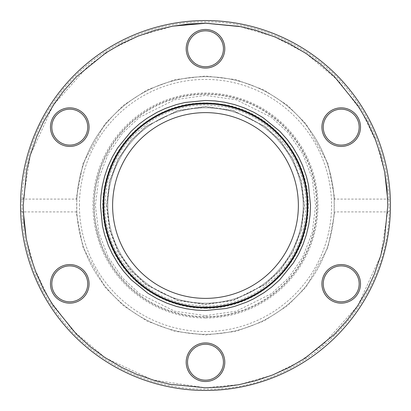 <?xml version="1.0" encoding="UTF-8"?>
<svg xmlns="http://www.w3.org/2000/svg" width="411" height="411" viewBox="0 0 411 411"><rect width="100%" height="100%" fill="white"/><g stroke="black" fill="none" stroke-linecap="round" stroke-linejoin="round"><path stroke-width="0.31" stroke-dasharray="2.06 1.54" d="M103.808 205.5A101.681 101.681 0 0 0 256.33 293.562A101.681 101.681 0 0 0 256.33 117.438A101.681 101.681 0 0 0 103.808 205.5M112.614 205.5A92.876 92.876 0 0 0 251.928 285.933A92.876 92.876 0 0 0 251.928 125.067A92.876 92.876 0 0 0 112.614 205.5M187.529 48.786A17.961 17.961 0 0 0 214.47 64.342A17.961 17.961 0 0 0 214.47 33.229A17.961 17.961 0 0 0 187.529 48.786M323.246 283.857A17.961 17.961 0 0 0 350.187 299.413A17.961 17.961 0 0 0 350.187 268.301A17.961 17.961 0 0 0 323.246 283.857M51.812 283.857A17.961 17.961 0 0 0 78.753 299.413A17.961 17.961 0 0 0 78.753 268.301A17.961 17.961 0 0 0 51.812 283.857M51.812 127.143A17.961 17.961 0 0 0 78.753 142.699A17.961 17.961 0 0 0 78.753 111.587A17.961 17.961 0 0 0 51.812 127.143M187.529 362.214A17.961 17.961 0 0 0 214.47 377.771A17.961 17.961 0 0 0 214.47 346.658A17.961 17.961 0 0 0 187.529 362.214M323.246 127.143A17.961 17.961 0 0 0 350.187 142.699A17.961 17.961 0 0 0 350.187 111.587A17.961 17.961 0 0 0 323.246 127.143M103.14 205.5A102.349 102.349 0 0 0 256.664 294.137A102.349 102.349 0 0 0 256.664 116.863A102.349 102.349 0 0 0 103.14 205.5M390.44 205.5A184.95 184.95 0 0 0 113.015 45.328A184.95 184.95 0 0 0 113.015 365.672A184.95 184.95 0 0 0 390.44 205.5A184.95 184.95 0 0 1 113.015 365.672A184.95 184.95 0 0 1 113.015 45.328A184.95 184.95 0 0 1 390.44 205.5L390.414 202.628C390.64 200.558 389.72 199.381 387.655 199.094L334.821 199.094L334.153 199.679L334.153 211.321L334.821 211.906L327.952 247.581L305.974 287.176L287.474 305.733L263.805 321.114L235.868 331.379L205.49 334.991L175.112 331.379L147.174 321.114L123.506 305.733L105.005 287.176L83.027 247.581L76.153 211.906L23.319 211.906C21.254 211.619 20.334 210.442 20.56 208.372A184.95 184.95 0 0 0 205.49 390.45A184.95 184.95 0 0 0 390.414 208.372L390.44 205.5M186.193 48.786A19.296 19.296 0 0 0 215.138 65.498A19.296 19.296 0 0 0 215.138 32.073A19.296 19.296 0 0 0 186.193 48.786M321.911 283.857A19.296 19.296 0 0 0 350.855 300.569A19.296 19.296 0 0 0 350.855 267.145A19.296 19.296 0 0 0 321.911 283.857M50.476 283.857A19.296 19.296 0 0 0 79.421 300.569A19.296 19.296 0 0 0 79.421 267.145A19.296 19.296 0 0 0 50.476 283.857M50.476 127.143A19.296 19.296 0 0 0 79.421 143.855A19.296 19.296 0 0 0 79.421 110.431A19.296 19.296 0 0 0 50.476 127.143M186.193 362.214A19.296 19.296 0 0 0 215.138 378.927A19.296 19.296 0 0 0 215.138 345.502A19.296 19.296 0 0 0 186.193 362.214M321.911 127.143A19.296 19.296 0 0 0 350.855 143.855A19.296 19.296 0 0 0 350.855 110.431A19.296 19.296 0 0 0 321.911 127.143M52.921 105.755L30.291 155.178L23.319 199.094L76.153 199.094L83.027 163.419L105.005 123.824L123.506 105.267L147.174 89.886L175.112 79.621L205.49 76.009L235.868 79.621L263.805 89.886L287.474 105.267L305.974 123.824L327.952 163.419L334.821 199.094M358.058 305.245L380.689 255.822L387.655 211.906L334.821 211.906M205.49 306.221L214.691 305.799L223.815 304.536L233.32 302.296L242.562 299.146L251.82 294.928L260.605 289.801L276.706 276.721L283.667 269.005L289.072 261.699L294.923 251.83L298.658 243.759L302.285 233.33L304.294 225.028L306.205 205.5L305.789 196.299L304.525 187.175L302.285 177.665L299.136 168.428L294.918 159.17L289.791 150.385L276.706 134.279L268.994 127.323L261.689 121.918L251.82 116.066L243.744 112.331L233.32 108.699L225.017 106.69L205.49 104.779L196.283 105.201L187.164 106.464L177.655 108.704L168.412 111.854L159.155 116.072L150.375 121.199L134.269 134.279L127.312 141.995L121.908 149.301L116.056 159.17L112.316 167.241L108.689 177.67L106.68 185.972L104.769 205.5L105.19 214.701L106.449 223.825L108.689 233.335L111.843 242.572L116.056 251.83L121.188 260.615L134.269 276.721L141.985 283.677L149.291 289.082L159.16 294.934L167.231 298.669L177.66 302.301L185.962 304.31L205.49 306.221M23.319 199.094C21.259 199.376 20.339 200.553 20.56 202.628L20.56 208.372A184.95 184.95 0 0 0 205.49 390.45A184.95 184.95 0 0 0 390.414 208.372C390.64 210.447 389.72 211.624 387.655 211.906M334.153 199.679A128.797 128.797 0 0 0 205.49 76.703A128.797 128.797 0 0 0 76.821 199.679L76.153 199.094M76.153 211.906L76.821 211.321L76.821 199.679M390.414 202.628A184.95 184.95 0 0 0 205.49 20.55A184.95 184.95 0 0 0 20.56 202.628A184.95 184.95 0 0 1 205.49 20.55A184.95 184.95 0 0 1 390.414 202.628M76.821 211.321A128.797 128.797 0 0 0 205.49 334.297A128.797 128.797 0 0 0 334.153 211.321M107.81 205.5A97.679 97.679 0 0 1 254.327 120.906A97.679 97.679 0 0 1 254.327 290.094A97.679 97.679 0 0 1 107.81 205.5A97.679 97.679 0 0 0 254.327 290.094A97.679 97.679 0 0 0 254.327 120.906A97.679 97.679 0 0 0 107.81 205.5A97.679 97.679 0 0 0 254.327 290.094A97.679 97.679 0 0 0 254.327 120.906A97.679 97.679 0 0 0 107.81 205.5M76.693 205.5A128.797 128.797 0 0 1 269.888 93.96A128.797 128.797 0 0 1 269.888 317.04A128.797 128.797 0 0 1 76.693 205.5A128.797 128.797 0 0 1 269.888 93.96A128.797 128.797 0 0 1 269.888 317.04A128.797 128.797 0 0 1 76.693 205.5M205.49 307.937A102.437 102.437 0 0 0 307.926 205.5A102.437 102.437 0 0 0 205.49 103.063A102.437 102.437 0 0 0 103.048 205.5A102.437 102.437 0 0 0 205.49 307.937M384.727 172.332L376.676 142.884L361.788 111.705L338.474 80.833L305.928 53.384M305.234 52.932L274.163 36.651L239.202 26.366M173 26.14L138.928 35.803M138.851 35.834L111.843 49.114L88.391 65.806L53.373 105.062M26.253 238.668L34.298 268.116L49.192 299.295L72.506 330.167L105.052 357.616M105.745 358.068L152.368 379.867L205.485 387.784M205.567 387.784L239.69 384.542L272.046 375.197M272.123 375.166L299.136 361.886L322.589 345.194L357.601 305.938M205.49 304.248L233.14 300.297L264.735 284.499L279.886 270.428L292.617 251.969L301.196 229.806L304.238 205.5L301.196 181.194L292.617 159.031L279.886 140.572L264.735 126.501L233.14 110.703L205.49 106.752L177.84 110.703L146.239 126.501L131.088 140.572L118.358 159.031L109.778 181.194L106.742 205.5L109.778 229.806L118.358 251.969L131.088 270.428L146.239 284.499L177.84 300.297L205.49 304.248M79.415 205.5A126.074 126.074 0 0 1 205.49 79.426A126.074 126.074 0 0 1 331.564 205.5A126.074 126.074 0 0 1 205.49 331.574A126.074 126.074 0 0 1 79.415 205.5M205.49 318.001A112.501 112.501 0 0 0 317.991 205.5A112.501 112.501 0 0 0 205.49 92.999A112.501 112.501 0 0 0 92.984 205.5A112.501 112.501 0 0 0 205.49 318.001M106.475 205.5L109.521 181.128L118.121 158.903L130.888 140.398L146.08 126.29L177.763 110.446L205.49 106.485L233.212 110.446L264.895 126.29L280.086 140.398L292.853 158.903L301.458 181.128L304.505 205.5L301.458 229.872L292.853 252.097L280.086 270.602L264.895 284.71L233.212 300.554L205.49 304.515L177.763 300.554L146.08 284.71L130.888 270.602L118.121 252.097L109.521 229.872L106.475 205.5M93.878 205.5A111.612 111.612 0 0 0 261.293 302.162A111.612 111.612 0 0 0 261.293 108.838A111.612 111.612 0 0 0 93.878 205.5M205.49 315.612L236.32 311.209L271.558 293.588L288.45 277.903L302.645 257.317L312.211 232.605L315.602 205.5L312.211 178.395L302.645 153.683L288.45 133.097L271.558 117.412L236.32 99.791L205.49 95.388L174.66 99.791L139.421 117.412L122.529 133.097L108.329 153.683L98.763 178.395L95.378 205.5L98.763 232.605L108.329 257.317L122.529 277.903L139.421 293.588L174.66 311.209L205.49 315.612M94.371 205.5A111.114 111.114 0 0 1 205.49 94.386A111.114 111.114 0 0 1 316.604 205.5A111.114 111.114 0 0 1 205.49 316.614A111.114 111.114 0 0 1 94.371 205.5M389.104 205.5C388.827 166.933 377.73 131.782 355.803 100.048C322.332 51.606 264.365 21.464 205.49 21.886C144.667 21.413 84.918 53.677 51.956 104.795C12.011 164.128 12.011 246.872 51.956 306.205C84.918 357.323 144.667 389.587 205.49 389.114C303.616 391.632 391.632 303.626 389.104 205.5M205.49 308.245C256.479 309.36 303.426 267.109 307.669 216.284C313.947 166.748 278.576 116.477 229.8 105.668C195.184 98.203 164.338 105.874 137.253 128.684C117.721 146.47 106.408 168.479 103.31 194.716C101.332 214.501 104.718 233.325 113.457 251.188C130.092 285.604 167.267 308.656 205.49 308.245"/><path stroke-width="0.62" d="M103.808 205.5A101.681 101.681 0 0 1 256.33 117.438A101.681 101.681 0 0 1 256.33 293.562A101.681 101.681 0 0 1 103.808 205.5M112.614 205.5A92.876 92.876 0 0 1 251.928 125.067A92.876 92.876 0 0 1 251.928 285.933A92.876 92.876 0 0 1 112.614 205.5M224.786 48.786A19.296 19.296 0 0 1 195.841 65.498A19.296 19.296 0 0 1 195.841 32.073A19.296 19.296 0 0 1 224.786 48.786M360.504 283.857A19.296 19.296 0 0 1 331.559 300.569A19.296 19.296 0 0 1 331.559 267.145A19.296 19.296 0 0 1 360.504 283.857M89.069 283.857A19.296 19.296 0 0 1 60.124 300.569A19.296 19.296 0 0 1 60.124 267.145A19.296 19.296 0 0 1 89.069 283.857M89.069 127.143A19.296 19.296 0 0 1 60.124 143.855A19.296 19.296 0 0 1 60.124 110.431A19.296 19.296 0 0 1 89.069 127.143M224.786 362.214A19.296 19.296 0 0 1 195.841 378.927A19.296 19.296 0 0 1 195.841 345.502A19.296 19.296 0 0 1 224.786 362.214M360.504 127.143A19.296 19.296 0 0 1 331.559 143.855A19.296 19.296 0 0 1 331.559 110.431A19.296 19.296 0 0 1 360.504 127.143M205.49 310.521L195.893 310.079L186.378 308.764L176.468 306.431L166.83 303.143L157.182 298.751L148.022 293.397L131.227 279.757L123.973 271.717L118.337 264.098L112.239 253.808L108.34 245.393L104.558 234.522L102.462 225.865L100.469 205.5L100.911 195.908L102.226 186.389L104.558 176.483L107.846 166.845L112.239 157.192L117.587 148.032L131.227 131.243L139.272 123.988L146.891 118.353L157.177 112.249L165.597 108.355L176.468 104.569L185.125 102.473L205.49 100.479L215.081 100.921L224.303 102.18L234.506 104.569L244.144 107.857L253.798 112.249L262.958 117.603L279.747 131.243L287.001 139.283L292.637 146.902L298.735 157.192L302.635 165.607L306.421 176.478L308.512 185.135L310.505 205.5L310.069 215.092L308.753 224.612L306.421 234.517L303.133 244.155L298.74 253.808L293.387 262.968L279.747 279.757L271.707 287.012L264.088 292.647L253.798 298.751L246.605 302.136L234.511 306.431L225.855 308.527L205.49 310.521M205.49 387.784L222.14 387.018L238.657 384.737L255.858 380.684L272.585 374.981L289.339 367.352L305.234 358.068L334.379 334.395L346.971 320.431L357.411 306.231L367.342 289.349L374.108 274.738L380.673 255.873L384.311 240.846L387.768 205.5L387.008 188.849L384.727 172.332L380.673 155.132L374.971 138.404L367.342 121.651L358.058 105.755L334.379 76.605L320.421 64.018L306.221 53.579L289.339 43.648L274.728 36.882L255.858 30.316L240.836 26.679L205.49 23.216L188.834 23.982L172.322 26.263L155.122 30.316L138.394 36.019L121.641 43.648L105.745 52.932L76.595 76.605L64.003 90.569L54.221 103.788L43.638 121.651L36.872 136.262L30.301 155.127L26.669 170.154L23.206 205.5L23.966 222.151L26.253 238.668L30.301 255.868L36.004 272.596L43.633 289.349L52.921 305.245L76.595 334.395L90.554 346.982L104.759 357.421L121.635 367.352L136.252 374.118L155.117 380.684L170.144 384.321L205.49 387.784M223.45 48.786A17.961 17.961 0 0 0 200.84 31.436A17.961 17.961 0 0 0 205.49 66.746A17.961 17.961 0 0 0 223.45 48.786M359.168 283.857A17.961 17.961 0 0 0 341.207 265.896A17.961 17.961 0 0 0 323.246 283.857A17.961 17.961 0 0 0 341.207 301.818A17.961 17.961 0 0 0 359.168 283.857M87.733 283.857A17.961 17.961 0 0 0 54.216 274.877A17.961 17.961 0 0 0 69.772 301.818A17.961 17.961 0 0 0 87.733 283.857M87.733 127.143A17.961 17.961 0 0 0 69.772 109.182A17.961 17.961 0 0 0 51.812 127.143A17.961 17.961 0 0 0 69.772 145.104A17.961 17.961 0 0 0 87.733 127.143M223.45 362.214A17.961 17.961 0 0 0 205.49 344.254A17.961 17.961 0 0 0 189.933 371.195A17.961 17.961 0 0 0 223.45 362.214M359.168 127.143A17.961 17.961 0 0 0 341.207 109.182A17.961 17.961 0 0 0 336.558 144.492A17.961 17.961 0 0 0 359.168 127.143M103.14 205.5A102.349 102.349 0 0 1 256.664 116.863A102.349 102.349 0 0 1 256.664 294.137A102.349 102.349 0 0 1 103.14 205.5M390.44 205.5A184.95 184.95 0 0 0 113.015 45.328A184.95 184.95 0 0 0 113.015 365.672A184.95 184.95 0 0 0 390.44 205.5M387.655 199.094L384.727 172.332M305.928 53.384L305.234 52.932M239.202 26.366L206.117 23.222L173 26.14M53.373 105.062L52.921 105.755M23.319 211.906L26.253 238.668M105.052 357.616L105.745 358.068M357.601 305.938L358.058 305.245"/></g></svg>
